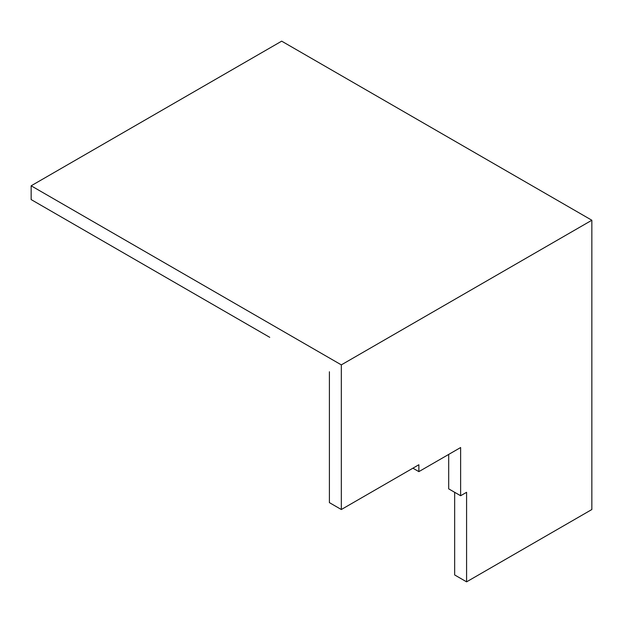 <?xml version="1.0" encoding="UTF-8"?>
<svg xmlns="http://www.w3.org/2000/svg" width="623" height="623" viewBox="0 0 623 623"><rect width="100%" height="100%" fill="white"/><g stroke="black" fill="none" stroke-linecap="round" stroke-linejoin="round"><path stroke-width="0.93" d="M269.743 337.331L31.15 199.578L31.15 185.802L341.326 364.876L341.326 509.521L418.866 464.75L418.866 471.634L460.623 447.532L460.623 495.744L466.588 492.302L466.588 581.843L591.85 509.521L591.85 220.238L341.326 364.876M591.85 220.238L281.674 41.157L31.15 185.802M341.326 509.521L329.396 502.629L329.396 371.767M412.901 468.192L418.866 471.634M448.692 454.416L448.692 488.86L460.623 495.744M466.588 581.843L454.658 574.951L454.658 492.302"/></g></svg>
